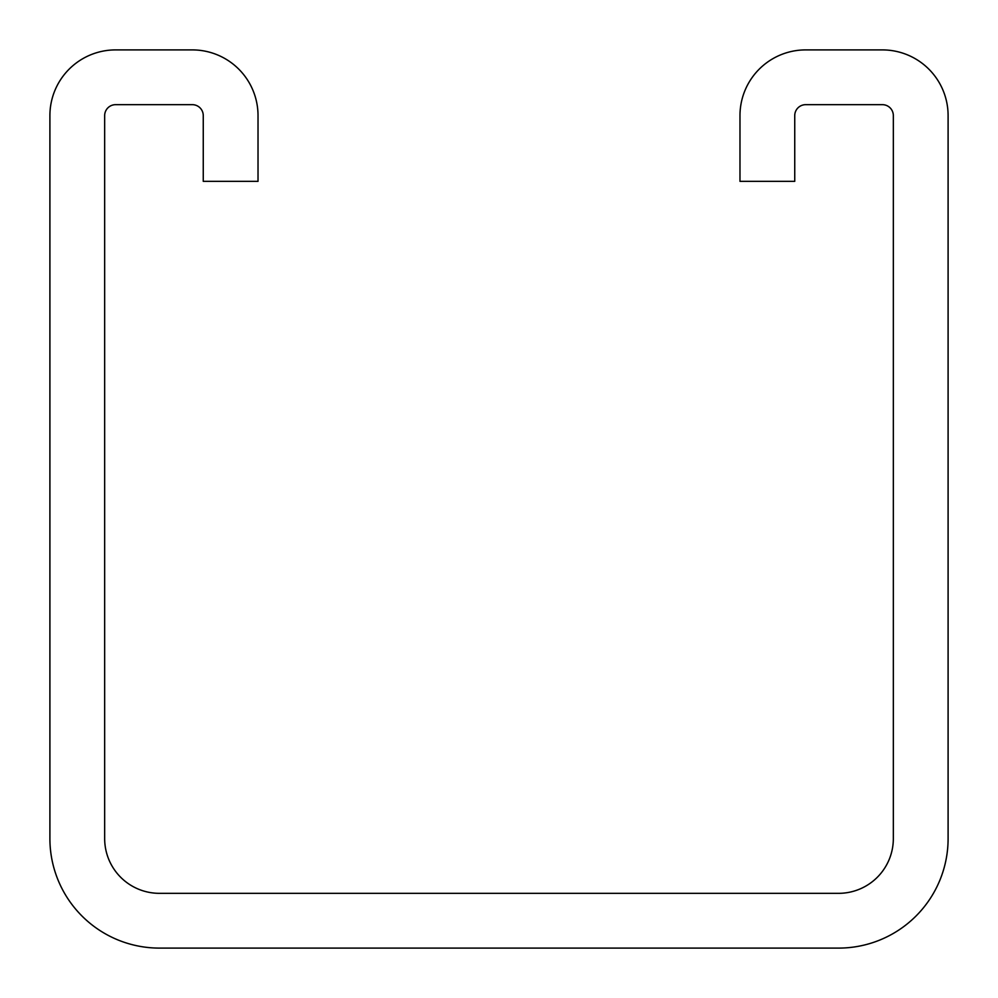 <?xml version="1.0" encoding="UTF-8"?>
<svg xmlns="http://www.w3.org/2000/svg" width="998" height="998" viewBox="0 0 998 998"><rect width="100%" height="100%" fill="white"/><g stroke="black" fill="none" stroke-linecap="round" stroke-linejoin="round"><path stroke-width="1.5" d="M258.02 115.618A65.718 65.718 0 0 0 192.302 49.9L115.618 49.9A65.718 65.718 0 0 0 49.9 115.618L49.9 838.57A109.531 109.531 0 0 0 159.43 948.1L838.57 948.1A109.531 109.531 0 0 0 948.1 838.57L948.1 115.618A65.718 65.718 0 0 0 882.382 49.9L805.698 49.9A65.718 65.718 0 0 0 739.98 115.618L739.98 181.349L794.745 181.349L794.745 115.618A10.953 10.953 0 0 1 805.698 104.665L882.382 104.665A10.953 10.953 0 0 1 893.335 115.618L893.335 838.57A54.765 54.765 0 0 1 838.57 893.335L159.43 893.335A54.765 54.765 0 0 1 104.665 838.57L104.665 115.618A10.953 10.953 0 0 1 115.618 104.665L192.302 104.665A10.953 10.953 0 0 1 203.255 115.618L203.255 181.349L258.02 181.349L258.02 115.618"/></g></svg>

